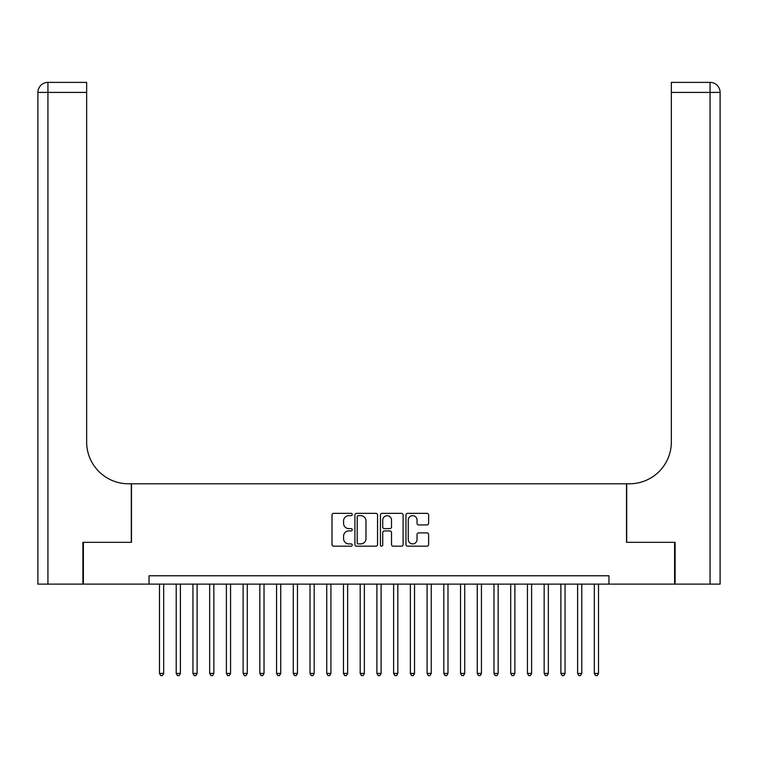 <?xml version="1.0" encoding="UTF-8"?>
<svg xmlns="http://www.w3.org/2000/svg" width="758" height="758" viewBox="0 0 758 758"><rect width="100%" height="100%" fill="white"/><g stroke="black" fill="none" stroke-linecap="round" stroke-linejoin="round"><path stroke-width="1.14" d="M352.243 514.502A1.146 1.146 0 0 0 351.096 513.356L333.653 513.356A1.639 1.639 0 0 0 332.004 514.995L332.004 544.547A1.639 1.639 0 0 0 333.653 546.186L351.096 546.186A1.146 1.146 0 0 0 352.243 545.04A1.146 1.146 0 0 0 351.096 543.893L348.832 543.893A5.249 5.249 0 0 1 343.582 538.635L343.582 536.171A5.249 5.249 0 0 1 348.832 530.922L351.096 530.922A1.146 1.146 0 0 0 352.243 529.776A1.146 1.146 0 0 0 351.096 528.62L348.832 528.62A5.249 5.249 0 0 1 343.582 523.371L343.582 520.907A5.249 5.249 0 0 1 348.832 515.658L351.096 515.658A1.146 1.146 0 0 0 352.243 514.502M426.981 524.934A1.639 1.639 0 0 0 428.621 523.285L428.621 514.995A1.639 1.639 0 0 0 426.981 513.356L407.605 513.356A1.639 1.639 0 0 0 405.966 514.995L405.966 544.547A1.639 1.639 0 0 0 407.605 546.186L426.981 546.186A1.639 1.639 0 0 0 428.621 544.547L428.621 534.532A1.639 1.639 0 0 0 426.981 532.893L418.691 532.893A1.639 1.639 0 0 0 417.042 534.532L417.042 539.497A4.387 4.387 0 0 1 412.655 543.893A4.387 4.387 0 0 1 408.259 539.497L408.259 520.045A4.387 4.387 0 0 1 412.655 515.658A4.387 4.387 0 0 1 417.042 520.045L417.042 523.285A1.639 1.639 0 0 0 418.691 524.934L426.981 524.934M149.032 584.124L83.389 584.124L83.389 542.321L131.475 542.321L131.475 483.784L626.525 483.784L626.525 542.321L674.611 542.321L674.611 584.124L608.968 584.124L608.968 575.767L149.032 575.767L149.032 584.124L608.968 584.124M377.56 514.995A1.639 1.639 0 0 0 375.921 513.356L356.554 513.356A1.639 1.639 0 0 0 354.905 514.995L354.905 544.547A1.639 1.639 0 0 0 356.554 546.186L375.921 546.186A1.639 1.639 0 0 0 377.56 544.547L377.56 514.995M382.079 513.356L401.446 513.356A1.639 1.639 0 0 1 403.095 514.995L403.095 544.547A1.639 1.639 0 0 1 401.446 546.186L393.156 546.186A1.639 1.639 0 0 1 391.516 544.547L391.516 532.561A1.639 1.639 0 0 0 389.877 530.922L384.372 530.922A1.639 1.639 0 0 0 382.733 532.561L382.733 545.04A1.146 1.146 0 0 1 381.587 546.186A1.146 1.146 0 0 1 380.44 545.04L380.44 514.995A1.639 1.639 0 0 1 382.079 513.356M358.354 515.658A1.146 1.146 0 0 0 357.207 516.804L357.207 542.737A1.146 1.146 0 0 0 358.354 543.893L360.732 543.893A5.249 5.249 0 0 0 365.991 538.635L365.991 520.907A5.249 5.249 0 0 0 360.732 515.658L358.354 515.658M391.516 520.13A4.387 4.387 0 0 0 387.13 515.734A4.387 4.387 0 0 0 382.733 520.13L382.733 526.981A1.639 1.639 0 0 0 384.372 528.62L389.877 528.62A1.639 1.639 0 0 0 391.516 526.981L391.516 520.13M159.493 584.124L159.493 673.436L163.671 673.436L163.671 584.124M163.671 673.436L162.411 675.615L160.743 675.615L159.493 673.436M82.887 542.321L131.305 542.321L131.305 483.784L128.462 483.784A41.813 41.813 0 0 1 86.649 441.971L86.649 92.419L47.934 92.419L47.934 584.124L82.887 584.124L82.887 542.321M47.934 584.124L37.9 584.124L37.9 92.419A10.034 10.034 0 0 1 47.934 82.385L86.649 82.385L86.649 92.419M86.649 82.385L47.934 82.385A10.034 10.034 0 0 0 37.9 92.419L47.934 92.419L47.934 82.385M128.462 483.784A41.813 41.813 0 0 1 86.649 441.971M710.066 584.124L710.066 92.419L720.1 92.419A10.034 10.034 0 0 0 710.066 82.385A10.034 10.034 0 0 1 720.1 92.419L720.1 584.124L675.113 584.124L675.113 542.321L626.695 542.321L626.695 483.784L629.538 483.784A41.813 41.813 0 0 0 671.351 441.971L671.351 82.385L710.066 82.385L671.351 82.385M720.1 584.124L720.1 92.419M629.538 483.784A41.813 41.813 0 0 0 671.351 441.971M176.216 584.124L176.216 673.436L180.395 673.436L180.395 584.124M180.395 673.436L179.144 675.615L177.467 675.615L176.216 673.436M192.939 584.124L192.939 673.436L197.118 673.436L197.118 584.124M197.118 673.436L195.867 675.615L194.19 675.615L192.939 673.436M209.663 584.124L209.663 673.436L213.841 673.436L213.841 584.124M213.841 673.436L212.591 675.615L210.913 675.615L209.663 673.436M226.386 584.124L226.386 673.436L230.565 673.436L230.565 584.124M230.565 673.436L229.314 675.615L227.637 675.615L226.386 673.436M243.11 584.124L243.11 673.436L247.298 673.436L247.298 584.124M247.298 673.436L246.037 675.615L244.37 675.615L243.11 673.436M259.833 584.124L259.833 673.436L264.021 673.436L264.021 584.124M264.021 673.436L262.761 675.615L261.093 675.615L259.833 673.436M276.566 584.124L276.566 673.436L280.744 673.436L280.744 584.124M280.744 673.436L279.484 675.615L277.816 675.615L276.566 673.436M293.289 584.124L293.289 673.436L297.468 673.436L297.468 584.124M297.468 673.436L296.217 675.615L294.54 675.615L293.289 673.436M310.013 584.124L310.013 673.436L314.191 673.436L314.191 584.124M314.191 673.436L312.94 675.615L311.263 675.615L310.013 673.436M326.736 584.124L326.736 673.436L330.914 673.436L330.914 584.124M330.914 673.436L329.664 675.615L327.987 675.615L326.736 673.436M343.459 584.124L343.459 673.436L347.638 673.436L347.638 584.124M347.638 673.436L346.387 675.615L344.71 675.615L343.459 673.436M360.183 584.124L360.183 673.436L364.371 673.436L364.371 584.124M364.371 673.436L363.11 675.615L361.443 675.615L360.183 673.436M376.906 584.124L376.906 673.436L381.094 673.436L381.094 584.124M381.094 673.436L379.834 675.615L378.166 675.615L376.906 673.436M393.629 584.124L393.629 673.436L397.817 673.436L397.817 584.124M397.817 673.436L396.557 675.615L394.89 675.615L393.629 673.436M410.362 584.124L410.362 673.436L414.541 673.436L414.541 584.124M414.541 673.436L413.29 675.615L411.613 675.615L410.362 673.436M427.086 584.124L427.086 673.436L431.264 673.436L431.264 584.124M431.264 673.436L430.013 675.615L428.336 675.615L427.086 673.436M443.809 584.124L443.809 673.436L447.987 673.436L447.987 584.124M447.987 673.436L446.737 675.615L445.06 675.615L443.809 673.436M460.532 584.124L460.532 673.436L464.711 673.436L464.711 584.124M464.711 673.436L463.46 675.615L461.783 675.615L460.532 673.436M477.256 584.124L477.256 673.436L481.434 673.436L481.434 584.124M481.434 673.436L480.184 675.615L478.516 675.615L477.256 673.436M493.979 584.124L493.979 673.436L498.167 673.436L498.167 584.124M498.167 673.436L496.907 675.615L495.239 675.615L493.979 673.436M510.702 584.124L510.702 673.436L514.89 673.436L514.89 584.124M514.89 673.436L513.63 675.615L511.963 675.615L510.702 673.436M527.435 584.124L527.435 673.436L531.614 673.436L531.614 584.124M531.614 673.436L530.363 675.615L528.686 675.615L527.435 673.436M544.159 584.124L544.159 673.436L548.337 673.436L548.337 584.124M548.337 673.436L547.087 675.615L545.409 675.615L544.159 673.436M560.882 584.124L560.882 673.436L565.061 673.436L565.061 584.124M565.061 673.436L563.81 675.615L562.133 675.615L560.882 673.436M577.605 584.124L577.605 673.436L581.784 673.436L581.784 584.124M581.784 673.436L580.533 675.615L578.856 675.615L577.605 673.436M594.329 584.124L594.329 673.436L598.507 673.436L598.507 584.124M598.507 673.436L597.257 675.615L595.589 675.615L594.329 673.436M710.066 82.385L710.066 92.419L671.351 92.419"/></g></svg>
